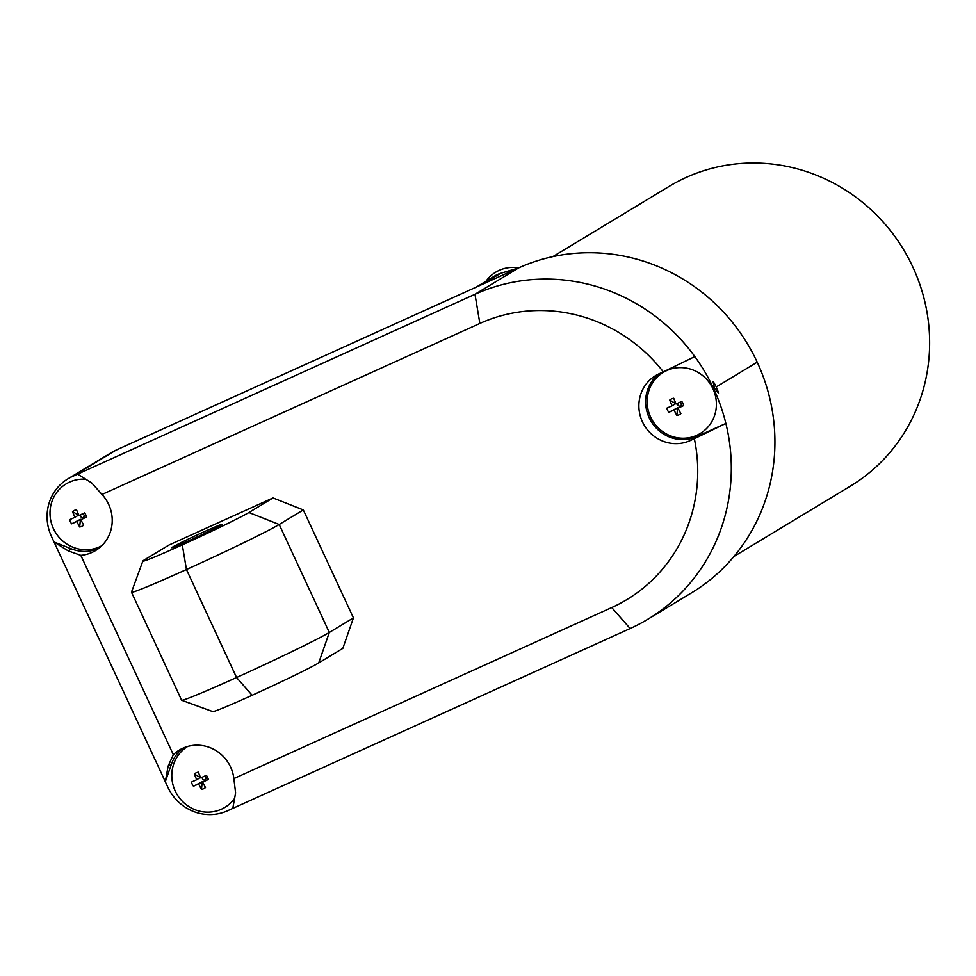 <?xml version="1.0" encoding="UTF-8"?>
<svg xmlns="http://www.w3.org/2000/svg" width="976" height="976" viewBox="0 0 976 976"><rect width="100%" height="100%" fill="white"/><g stroke="black" fill="none" stroke-linecap="round" stroke-linejoin="round"><path stroke-width="1.46" d="M202.801 776.957A1.842 1.769 -121.1 0 0 204.716 779.958A1.842 1.769 -121.1 0 0 204.057 776.384M202.666 782.081A36.795 10.443 -114.4 0 0 205.485 787.547A8.796 8.43 58.9 0 1 201.459 789.377L202.239 781.727L193.468 786.217A8.796 8.43 58.9 0 1 191.528 782.032A36.795 1.196 -24.9 0 0 196.701 779.726A36.795 10.443 -114.4 0 1 194.322 773.992A8.796 8.43 58.9 0 1 198.348 772.162A36.795 10.443 -114.4 0 0 200.727 777.909A36.795 1.196 -24.9 0 0 206.351 775.322A8.796 8.43 58.9 0 1 208.291 779.507L202.666 782.081A36.795 1.196 -24.9 0 0 208.291 779.507M196.701 779.726L200.3 777.543L194.322 773.992M187.66 746.457A35.697 34.209 -121.1 0 0 171.813 776.884A36.868 36.868 0 0 0 190.271 807.433A35.697 34.209 -121.1 0 0 234.606 798.392M201.459 789.377A36.795 10.443 -114.4 0 1 198.64 783.911L202.239 781.727M193.468 786.217A36.795 1.196 -24.9 0 0 198.64 783.911M694.351 438.712L690.142 440.615L696.901 436.54L725.863 423.425L694.351 438.712A156.697 150.158 58.9 0 1 611.732 607.56L233.862 778.58A36.868 35.331 58.9 0 0 179.316 750.08A36.868 35.331 58.9 0 0 173.325 754.68L168.104 766.209L165.31 781.727L51.496 536.519A46.092 44.164 58.9 0 1 67.93 478.838A46.092 44.164 58.9 0 1 72.358 476.508L474.983 294.288A184.342 176.668 58.9 0 1 694.827 356.582A184.342 176.668 58.9 0 1 713.59 388.521L713.602 388.546A184.342 176.668 58.9 0 1 725.863 423.425A184.342 176.668 58.9 0 1 647.869 619.223A184.342 176.668 58.9 0 1 630.142 628.544L227.518 810.775A46.092 44.164 58.9 0 1 167.86 787.205L165.31 781.727L171.398 764.22A36.868 35.331 58.9 0 1 182.817 748.238M233.862 778.58L235.606 792.866L232.8 808.372M690.142 440.615A36.868 35.331 58.9 0 1 643.343 423.645A36.868 35.331 58.9 0 1 655.567 375.638A36.868 35.331 58.9 0 1 659.105 373.771L663.314 371.868A156.697 150.158 58.9 0 0 479.85 323.446L101.98 494.466A36.868 35.331 58.9 0 1 95.538 550.574A36.868 35.331 58.9 0 1 80.813 555.356L173.325 754.68M273.012 497.955L168.982 545.035L144.851 559.602A59.536 1.928 -24.9 0 0 142.862 561.066A59.536 1.928 -24.9 0 0 182.305 544.864L182.317 544.852A59.536 1.928 -24.9 0 0 248.892 512.522L273.012 497.955L303.316 509.923L353.434 617.881L342.832 648.369L318.713 662.936L329.315 632.46L353.434 617.881M80.813 555.356L68.149 550.854L54.034 542.009L71.431 548.878A36.868 35.331 58.9 0 0 98.796 548.329M85.79 479.228A35.697 34.209 -121.1 0 0 69.589 482.083A35.697 34.209 -121.1 0 0 50.02 514.498A36.868 36.868 0 0 0 68.466 545.047A35.697 34.209 -121.1 0 0 101.748 545.767M713.59 388.521L714.42 388.021L718.482 393.096A36.868 35.331 -121.1 0 0 713.017 381.335L714.42 388.021A5.807 1.647 -114.4 0 1 714.42 388.021L713.602 388.546M696.901 436.54A36.868 35.331 58.9 0 1 649.174 417.691A36.868 35.331 58.9 0 1 659.056 373.784M694.827 356.582L663.314 371.868M101.98 494.466L91.756 482.974L77.641 474.116M172.715 546.999A27.657 0.891 155.1 0 1 200.104 533.591A27.657 0.891 155.1 0 1 221.955 524.417A27.657 0.891 155.1 0 1 197.25 536.873A27.657 0.891 155.1 0 1 171.788 547.707A27.657 0.891 155.1 0 1 172.715 546.999M142.862 561.066L131.479 592.127A82.948 2.684 -24.9 0 0 131.479 592.212A82.948 2.684 -24.9 0 0 186.428 569.545L186.453 569.533A82.948 2.684 -24.9 0 0 279.197 524.49L303.316 509.923M131.479 592.212L181.597 700.182A82.948 2.684 -24.9 0 0 181.67 700.243L212.744 711.589A59.536 1.928 -24.9 0 0 252.125 695.278L252.137 695.266A59.536 1.928 -24.9 0 0 318.713 662.936M80.862 519.683A36.795 10.443 -114.4 0 0 83.692 525.161A8.796 8.43 58.9 0 1 79.666 526.979L80.447 519.33L71.663 523.819A8.796 8.43 58.9 0 1 69.723 519.635A36.795 1.196 -24.9 0 0 74.896 517.329A36.795 10.443 -114.4 0 1 72.517 511.595A8.796 8.43 58.9 0 1 76.543 509.777A36.795 10.443 -114.4 0 0 78.922 515.511A36.795 1.196 -24.9 0 0 84.546 512.937A8.796 8.43 58.9 0 1 86.486 517.109L80.862 519.683A36.795 1.196 -24.9 0 0 86.486 517.109M79.666 526.979A36.795 10.443 -114.4 0 1 76.836 521.513L80.447 519.33M71.663 523.819A36.795 1.196 -24.9 0 0 76.836 521.513M666.767 370.563A35.697 34.209 -121.1 0 0 647.198 402.978A36.868 36.868 0 0 0 665.656 433.527A35.697 34.209 -121.1 0 0 716.396 404.894A35.697 34.209 -121.1 0 0 666.767 370.563M181.67 700.243A82.948 2.684 -24.9 0 0 236.546 677.515A82.948 2.684 -24.9 0 0 329.315 632.46L279.197 524.49L248.892 512.522M236.546 677.515L186.428 569.545L182.305 544.864L186.453 569.533L236.57 677.503L252.125 695.278L236.57 677.503M81.008 514.559A1.842 1.769 -121.1 0 0 82.911 517.561A1.842 1.769 -121.1 0 0 82.252 513.986M74.896 517.329L78.507 515.157L72.517 511.595M678.039 408.163A36.795 10.443 -114.4 0 0 680.87 413.641A8.796 8.43 58.9 0 1 676.844 415.459L677.625 407.809L668.841 412.299A8.796 8.43 58.9 0 1 666.901 408.127A36.795 1.196 -24.9 0 0 672.074 405.809A36.795 10.443 -114.4 0 1 669.707 400.075A8.796 8.43 58.9 0 1 673.733 398.257A36.795 10.443 -114.4 0 0 676.1 403.991A36.795 1.196 -24.9 0 0 681.724 401.417A8.796 8.43 58.9 0 1 683.664 405.589L678.039 408.163A36.795 1.196 -24.9 0 0 683.664 405.589M676.844 415.459A36.795 10.443 -114.4 0 1 674.013 409.993L677.625 407.809M668.841 412.299A36.795 1.196 -24.9 0 0 674.013 409.993M678.186 403.039A1.842 1.769 -121.1 0 0 680.089 406.04A1.842 1.769 -121.1 0 0 679.442 402.466M672.074 405.809L675.685 403.637L669.707 400.075M716.238 386.947L757.205 362.181A184.342 176.668 -121.1 0 0 518.598 267.936L115.973 450.168A46.092 44.164 -121.1 0 0 111.545 452.498L67.93 478.838M757.217 362.194A184.342 176.668 58.9 0 1 691.484 592.883L647.869 619.223M485.987 281.259A35.697 34.209 58.9 0 1 518.695 267.888L500.517 273.39A27.657 26.498 -121.1 0 0 494.747 275.964L476.41 287.029M552.843 256.639L669.268 186.318A175.131 167.835 58.9 0 1 903.483 249.466A175.131 167.835 58.9 0 1 850.364 486.146L733.94 556.466M168.104 766.209L171.398 764.22M630.142 628.544L611.732 607.56M72.358 476.508L115.973 450.168M518.598 267.936L474.983 294.288L479.85 323.446M68.149 550.854L71.431 548.878M716.225 386.935L757.205 362.181M482.486 284.284L500.517 273.39"/></g></svg>
